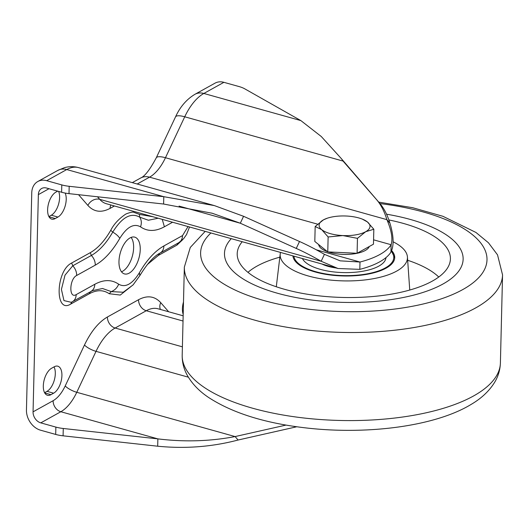 <?xml version="1.0" encoding="UTF-8"?>
<svg xmlns="http://www.w3.org/2000/svg" width="529" height="529" viewBox="0 0 529 529"><rect width="100%" height="100%" fill="white"/><g stroke="black" fill="none" stroke-linecap="round" stroke-linejoin="round"><path stroke-width="0.79" d="M121.491 271.8A19.097 9.674 105.6 0 0 122.563 271.291A19.097 9.674 105.6 0 0 132.561 255.348A19.097 9.674 105.6 0 0 131.106 237.409M129.175 273.143A19.097 9.674 -74.4 0 1 124.46 273.916A19.097 9.674 -74.4 0 1 119.356 257.22A19.097 9.674 -74.4 0 1 130.035 237.911A19.097 9.674 -74.4 0 1 134.75 237.137A19.097 9.674 -74.4 0 1 139.854 253.834A19.097 9.674 -74.4 0 1 129.175 273.143M44.581 392.697L47.008 391.348A14.323 7.254 105.6 0 0 54.262 380.285A14.323 7.254 105.6 0 0 54.031 366.901M48.886 216.566L51.313 215.217A14.323 7.254 105.6 0 0 58.415 204.663A14.323 7.254 105.6 0 0 58.64 191.419M61.787 184.912L61.609 192.245L46.512 188.026A9.548 7.36 -119 0 0 41.659 188.483A9.548 7.36 -119 0 0 38.366 194.619L33.056 411.846A9.548 7.36 -119 0 0 40.773 422.869L55.869 427.095L55.69 434.435L40.594 430.209A17.503 13.496 61 0 1 26.45 410.001L31.76 192.768A17.503 13.496 61 0 1 37.797 181.526A17.503 13.496 61 0 1 46.691 180.687L61.787 184.912A22.284 8.596 1.4 0 0 69.187 186.301L163.785 196.689L214.371 205.589L243.571 216.295L299.513 241.502C307.197 244.934 315.502 249.212 324.422 254.33L340.154 260.843L359.991 262.02A79.575 30.708 1.4 0 0 391.129 244.735L373.573 239.822M50.956 394.674A14.323 7.254 -74.4 0 1 47.425 395.256A14.323 7.254 -74.4 0 1 43.596 382.731A14.323 7.254 -74.4 0 1 51.604 368.25L54.262 366.776A14.323 7.254 -74.4 0 1 57.8 366.194A14.323 7.254 -74.4 0 1 61.629 378.718A14.323 7.254 -74.4 0 1 53.614 393.192L50.956 394.674L44.707 392.921M65.166 193.072A14.323 7.254 -74.4 0 1 65.067 206.363A14.323 7.254 -74.4 0 1 57.919 217.062L51.313 215.217M49.012 216.791L55.261 218.537A14.323 7.254 -74.4 0 1 51.73 219.125A14.323 7.254 -74.4 0 1 47.901 206.601A14.323 7.254 -74.4 0 1 55.909 192.12L57.661 191.148M183.193 314.338A14.323 7.254 -74.4 0 1 183.497 301.973M223.899 82.326A17.503 13.496 -119 0 0 215.012 83.165L194.943 94.301A17.503 13.496 61 0 1 203.837 93.461L223.899 82.326L238.996 86.544A22.284 8.596 1.4 0 1 244.768 88.839L300.869 120.599L321.268 136.502L340.941 158.171L379.048 202.475L343.056 161.074L184.727 116.79A47.742 24.182 -74.4 0 1 203.837 93.461L300.869 120.599M55.261 218.537L57.919 217.062M147.28 264.599L158.369 255.414L176.977 245.086L182.684 239.697M153.172 216.811L139.438 214.377L133.738 212.294C132.6 211.488 125.677 213.861 125.28 214.424C118.701 218.946 113.854 224.243 110.746 230.3C104.557 240.973 97.733 248.432 90.267 252.683L71.653 263.012C55.684 270.623 54.619 314.259 70.655 304.109L89.262 293.78C96.721 289.74 103.367 289.72 109.192 293.721L120.281 295.056L133.275 284.708M194.943 94.301C186.585 99.307 180.105 106.851 175.496 116.929L156.24 157.867A17.503 4.768 25.2 0 1 165.465 157.728L386.891 219.654C384.266 211.045 380.649 204.168 376.04 199.023M389.899 223.106L386.891 219.654C391.52 230.459 392.928 238.817 391.129 244.735L390.951 252.075C394.138 245.575 393.788 235.921 389.899 223.106C387.274 214.49 383.657 207.613 379.048 202.475M55.69 434.435A22.284 8.596 1.4 0 0 63.09 435.823L63.268 428.483A22.284 8.596 -178.6 0 1 55.869 427.095M63.268 428.483L157.867 438.872L157.688 446.212L63.09 435.823M61.609 192.245A22.284 8.596 1.4 0 0 69.008 193.64L163.606 204.029L163.785 196.689L66.753 169.551A47.742 24.182 -74.4 0 1 78.537 167.6L213.875 205.45M296.782 426.764L238.103 440.022C212.083 446.866 185.282 448.929 157.688 446.212M109.192 293.721L111.302 291.611L123.257 292.239M71.653 263.012L72.771 265.776L65.034 275.113L61.417 289.403L63.956 300.578L71.25 302.317M139.438 214.377L139.682 217.148C130.947 212.274 121.974 217.254 112.756 232.092C106.303 243.234 99.174 251.017 91.378 255.447L72.771 265.776C75.363 268.613 76.665 271.84 76.672 275.47L95.286 265.141C95.28 261.511 93.977 258.278 91.378 255.447L90.267 252.683M340.941 158.171L346.065 164.519M316.309 249.807L359.991 262.02L359.813 269.36A79.575 30.708 1.4 0 0 390.951 252.075M359.813 269.36L338.011 268.507L321.169 261.26L324.422 254.33M299.513 241.502L296.253 248.432C303.937 251.864 312.242 256.142 321.169 261.26L99.736 199.334A47.742 24.182 105.6 0 0 106.435 203.744L337.8 268.448M296.253 248.432L240.311 223.225L243.571 216.295M179.073 206.098L240.311 223.225L212.228 213.253L163.606 204.029M238.103 440.022L235.094 436.57C209.901 441.365 184.158 442.125 157.867 438.872L60.835 411.734L40.773 422.869M286.037 425.085L235.094 436.57L76.765 392.293A39.787 20.155 -74.4 0 1 60.835 411.734A9.548 7.36 -119 0 1 53.125 400.711L33.056 411.846M318.339 300.803A119.362 46.063 -178.6 0 1 224.481 253.404A119.362 46.063 -178.6 0 1 231.272 238.652A119.362 46.063 -178.6 0 0 224.481 253.404A119.362 46.063 -178.6 0 0 318.339 300.803A119.362 46.063 -178.6 0 0 463.133 259.236A119.362 46.063 -178.6 0 1 318.339 300.803M388.901 219.965A106.633 41.15 -178.6 0 1 450.298 260.427A106.633 41.15 -178.6 0 1 321.057 296.061A106.633 41.15 -178.6 0 1 237.243 255.223A106.633 41.15 -178.6 0 1 242.229 241.72M407.661 260.275A103.426 39.913 -178.6 0 1 438.746 277.011M393.14 241.819A63.659 24.565 -178.6 0 1 407.429 256.975A63.659 24.565 -178.6 0 1 330.222 280.046A63.659 24.565 -178.6 0 1 280.231 253.867A63.659 24.565 -178.6 0 1 280.515 252.426M391.691 250.64A50.929 19.652 -178.6 0 1 394.72 257.563A50.929 19.652 -178.6 0 1 332.939 275.298A50.929 19.652 -178.6 0 1 292.921 255.897M247.969 272.349A103.426 39.913 -178.6 0 1 279.841 257.154M386.573 214.199A119.362 46.063 -178.6 0 1 463.133 259.236A119.362 46.063 -178.6 0 0 386.573 214.199M385.906 258.086A42.175 16.273 1.4 0 0 385.859 257.702M321.963 264.017A27.852 10.745 1.4 0 0 336.041 267.958M385.958 257.623A42.175 16.273 -178.6 0 1 334.811 272.038A42.175 16.273 -178.6 0 1 302.409 258.549M369.288 246.507A25.465 9.826 -178.6 0 1 365.241 250.495A25.465 9.826 -178.6 0 1 328.192 251.923M327.497 251.685A25.465 9.826 -178.6 0 1 318.67 244.563M373.831 229.255L373.467 244.186L357.095 253.272L327.768 251.903L314.808 241.449L315.172 226.518L321.705 229.646L328.132 236.972L342.845 235.564A25.465 9.826 -178.6 0 1 321.705 229.646A25.465 9.826 1.4 0 1 323.411 219.879A25.465 9.826 -178.6 0 1 327.18 218.246A25.465 9.826 -178.6 0 1 346.257 216.017A25.465 9.826 -178.6 0 1 362.272 219.099A25.465 9.826 -178.6 0 1 367.404 221.935A25.465 9.826 -178.6 0 1 365.698 231.702A25.465 9.826 -178.6 0 1 342.845 235.564L357.459 238.348L365.698 231.702L373.831 229.255L367.404 221.935L362.272 219.099M327.18 218.246L323.411 219.879L315.172 226.518M357.095 253.272L357.459 238.348M327.768 251.903L328.132 236.972M53.614 393.192L47.008 391.348M175.496 116.929A17.503 4.768 25.2 0 1 184.727 116.79L165.465 157.728A39.787 20.155 105.6 0 1 149.542 177.169A17.503 13.496 61 0 0 140.648 178.008C144.695 176.422 149.892 169.71 156.24 157.867M137.209 184.013L149.542 177.169L317.598 224.17M37.797 181.526L57.866 170.391A17.503 13.496 61 0 1 66.753 169.551L46.691 180.687M78.537 194.685L87.893 205.431C93.937 212.023 101.33 213.008 110.072 208.386L114.416 205.973M38.366 194.619L48.992 188.721M168.652 311.753L160.737 302.667C154.699 296.075 147.307 295.089 138.558 299.712L107.42 316.997C98.665 322.088 91.021 331.418 84.488 344.994L65.226 385.932C61.781 393.1 57.74 398.026 53.125 400.711M69.008 193.64L69.187 186.301M158.369 255.414L159.606 253.305C162.304 251.956 163.745 249.496 163.924 245.912C154.984 250.997 146.817 259.924 139.411 272.7L139.821 275.649L133.083 284.913L123.231 292.246M188.046 226.564L182.531 235.584C182.353 239.168 180.911 241.627 178.213 242.976L176.977 245.086M71.223 302.33L92.621 290.593L102.533 288.51L111.302 291.611C114.747 290.256 117.2 287.789 118.675 284.205C111.698 279.411 103.744 279.438 94.817 284.271C94.631 287.849 93.19 290.315 90.492 291.664L89.262 293.78M70.655 304.109L71.884 301.993C74.589 300.651 76.031 298.184 76.209 294.6C68.744 299.328 69.239 279.014 76.672 275.47M110.746 230.3L112.756 232.092C116.115 234.083 118.463 236.172 119.799 238.354C126.894 226.934 133.804 223.099 140.529 226.848C141.812 223.212 141.527 219.978 139.682 217.148L148.391 220.243L158.224 218.226M110.072 208.386A9.548 7.36 61 0 1 110.852 204.981M87.893 205.431A9.548 7.809 138.9 0 1 99.736 199.334L97.501 196.768M65.226 385.932A9.548 2.599 -154.8 0 0 76.765 392.293L96.02 351.355A9.548 2.599 -154.8 0 1 84.488 344.994M107.42 316.997A9.548 7.36 -119 0 0 115.13 328.026A47.742 24.182 105.6 0 0 96.02 351.355L188.35 377.177M138.558 299.712A9.548 7.36 -119 0 0 146.275 310.735L115.13 328.026L182.399 346.832M160.737 302.667A9.548 7.809 -41.1 0 0 160.393 309.445M183.153 315.806L158.059 308.791A47.742 24.182 105.6 0 0 146.275 310.735L183.027 321.017M294.97 427.201L294.283 426.407M182.531 235.584L163.924 245.912M139.411 272.7C132.316 284.119 125.399 287.955 118.675 284.205M94.817 284.271L76.209 294.6M95.286 265.141C104.22 260.063 112.393 251.13 119.799 238.354M140.529 226.848C147.505 231.642 155.46 231.616 164.393 226.782L162.251 219.35M164.393 226.782L172.573 222.24M182.194 355.177A159.15 61.417 1.4 0 0 307.336 418.373A159.15 61.417 1.4 0 0 500.401 362.954L502.55 274.888A159.15 61.417 -178.6 0 1 309.491 330.308A159.15 61.417 -178.6 0 1 184.343 267.112L182.194 355.177C182.102 362.286 183.781 368.958 187.22 375.206C192.126 383.856 199.321 391.321 208.803 397.61C233.335 413.513 266.755 423.729 309.068 428.272C369.883 434.778 436.002 425.852 471.127 404.414C481.245 398.502 489.021 391.235 494.456 382.612C498.159 376.569 500.143 370.016 500.401 362.954M210.912 232.958A143.233 55.274 1.4 0 0 313.247 309.696A143.233 55.274 1.4 0 0 483.063 272.104A143.233 55.274 1.4 0 0 379.974 203.579M391.348 251.374A49.971 19.282 -178.6 0 1 380.814 270.048A49.971 19.282 -178.6 0 1 333.144 274.941A49.971 19.282 -178.6 0 1 293.899 256.168M132.303 182.637L140.648 178.008M57.866 170.391L64.452 167.667C69.107 166.357 73.802 166.337 78.537 167.6M211.567 213.068L212.228 213.253M139.828 275.649C147.108 263.74 153.86 256.215 160.082 253.067L178.69 242.738L183.636 238.678L186.558 234.526L189.534 226.981M280.231 253.867L276.297 286.771M407.429 256.975L409.75 290.031M205.186 231.358L190.288 247.446L184.343 267.112M378.744 202.124L412.653 207.712L442.938 216.301L475.941 232.449L488.446 242.765L497.524 254.859L502.55 274.888M391.52 251.024L394.7 257.993"/></g></svg>
